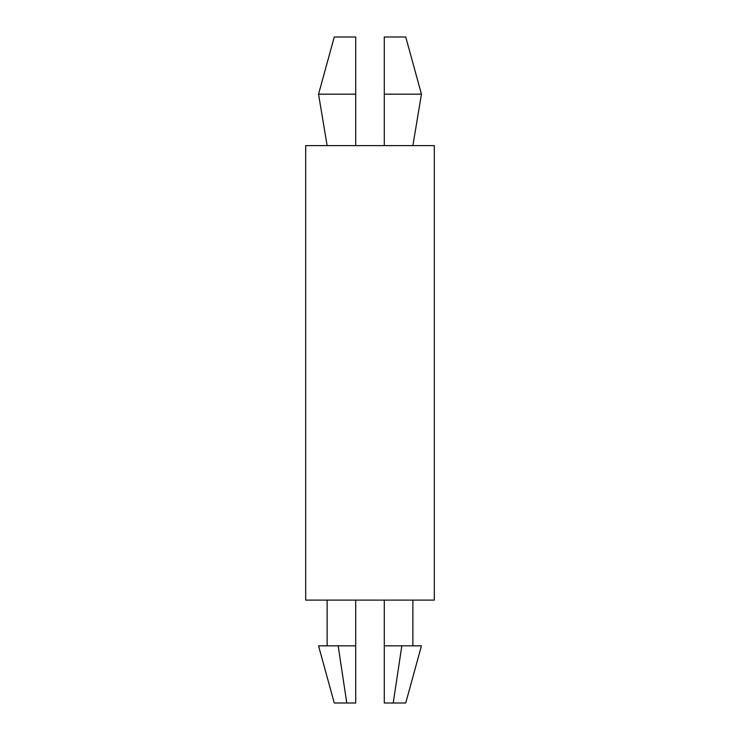 <?xml version="1.0" encoding="UTF-8"?>
<svg xmlns="http://www.w3.org/2000/svg" width="740" height="740" viewBox="0 0 740 740"><rect width="100%" height="100%" fill="white"/><g stroke="black" fill="none" stroke-linecap="round" stroke-linejoin="round"><path stroke-width="1.11" d="M334.267 37L355.709 37L355.709 94.165L318.552 94.165L334.267 37M384.291 94.165L384.291 145.613L384.291 94.165L421.449 94.165L405.733 37L384.291 37L384.291 94.165M305.685 600.103L434.315 600.103L434.315 145.613L305.685 145.613L305.685 600.103M401.829 645.835L421.449 645.835L405.733 703L393.218 703L401.829 645.835L384.291 645.835L384.291 600.103M338.171 645.835L355.709 645.835L355.709 703L346.782 703L338.171 645.835L318.552 645.835L334.267 703L346.782 703M393.218 703L384.291 703L384.291 645.835M355.709 645.835L355.709 600.103M355.709 145.613L355.709 94.165M412.874 600.103L412.874 645.835M327.126 600.103L327.126 645.835M327.126 145.613L318.552 94.165M412.874 145.613L421.449 94.165"/></g></svg>
